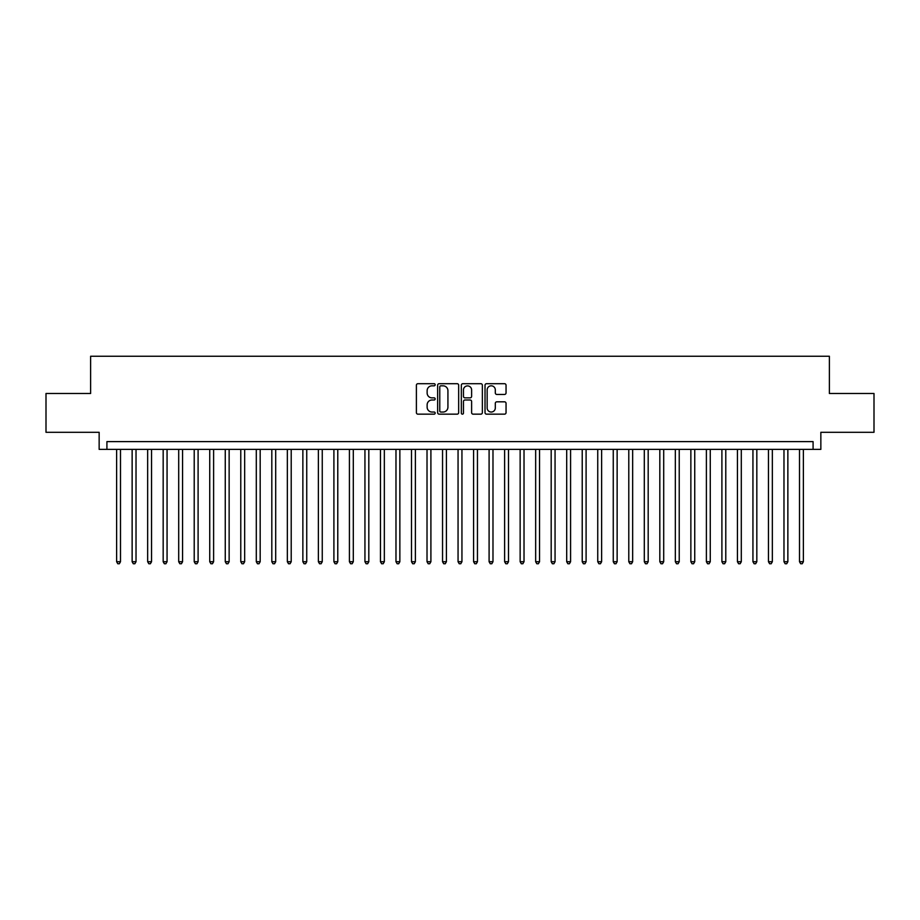 <?xml version="1.0" encoding="UTF-8"?>
<svg xmlns="http://www.w3.org/2000/svg" width="920" height="920" viewBox="0 0 920 920"><rect width="100%" height="100%" fill="white"/><g stroke="black" fill="none" stroke-linecap="round" stroke-linejoin="round"><path stroke-width="1.38" d="M435.171 384.755A1.069 1.069 0 0 0 434.102 383.697L417.921 383.697A1.518 1.518 0 0 0 416.392 385.216L416.392 412.643A1.518 1.518 0 0 0 417.921 414.161L434.102 414.161A1.069 1.069 0 0 0 435.171 413.091A1.069 1.069 0 0 0 434.102 412.034L432.009 412.034A4.876 4.876 0 0 1 427.133 407.157L427.133 404.869A4.876 4.876 0 0 1 432.009 399.993L434.102 399.993A1.069 1.069 0 0 0 435.171 398.923A1.069 1.069 0 0 0 434.102 397.865L432.009 397.865A4.876 4.876 0 0 1 427.133 392.989L427.133 390.701A4.876 4.876 0 0 1 432.009 385.825L434.102 385.825A1.069 1.069 0 0 0 435.171 384.755M504.516 394.438A1.518 1.518 0 0 0 506.046 392.909L506.046 385.216A1.518 1.518 0 0 0 504.516 383.697L486.542 383.697A1.518 1.518 0 0 0 485.024 385.216L485.024 412.643A1.518 1.518 0 0 0 486.542 414.161L504.516 414.161A1.518 1.518 0 0 0 506.046 412.643L506.046 403.351A1.518 1.518 0 0 0 504.516 401.822L496.823 401.822A1.518 1.518 0 0 0 495.305 403.351L495.305 407.951A4.071 4.071 0 0 1 491.234 412.034A4.071 4.071 0 0 1 487.151 407.951L487.151 389.907A4.071 4.071 0 0 1 491.234 385.825A4.071 4.071 0 0 1 495.305 389.907L495.305 392.909A1.518 1.518 0 0 0 496.823 394.438L504.516 394.438M813.084 449.374L820.847 449.374L820.847 432.296L874 432.296L874 393.495L829.38 393.495L829.38 356.247L90.62 356.247L90.62 393.495L46 393.495L46 432.296L99.153 432.296L99.153 449.374L813.084 449.374L813.084 441.611L106.915 441.611L106.915 449.374M458.666 385.216A1.518 1.518 0 0 0 457.148 383.697L439.162 383.697A1.518 1.518 0 0 0 437.644 385.216L437.644 412.643A1.518 1.518 0 0 0 439.162 414.161L457.148 414.161A1.518 1.518 0 0 0 458.666 412.643L458.666 385.216M462.852 383.697L480.838 383.697A1.518 1.518 0 0 1 482.356 385.216L482.356 412.643A1.518 1.518 0 0 1 480.838 414.161L473.144 414.161A1.518 1.518 0 0 1 471.615 412.643L471.615 401.522A1.518 1.518 0 0 0 470.097 399.993L464.991 399.993A1.518 1.518 0 0 0 463.461 401.522L463.461 413.091A1.069 1.069 0 0 1 462.403 414.161A1.069 1.069 0 0 1 461.334 413.091L461.334 385.216A1.518 1.518 0 0 1 462.852 383.697M440.841 385.825A1.069 1.069 0 0 0 439.772 386.894L439.772 410.964A1.069 1.069 0 0 0 440.841 412.034L443.049 412.034A4.876 4.876 0 0 0 447.925 407.157L447.925 390.701A4.876 4.876 0 0 0 443.049 385.825L440.841 385.825M471.615 389.976A4.071 4.071 0 0 0 467.544 385.905A4.071 4.071 0 0 0 463.461 389.976L463.461 396.336A1.518 1.518 0 0 0 464.991 397.865L470.097 397.865A1.518 1.518 0 0 0 471.615 396.336L471.615 389.976M116.621 449.374L116.621 561.729L120.497 561.729L120.497 449.374M120.497 561.729L119.335 563.753L117.783 563.753L116.621 561.729M132.135 449.374L132.135 561.729L136.022 561.729L136.022 449.374M136.022 561.729L134.849 563.753L133.296 563.753L132.135 561.729M147.66 449.374L147.66 561.729L151.536 561.729L151.536 449.374M151.536 561.729L150.374 563.753L148.821 563.753L147.66 561.729M163.173 449.374L163.173 561.729L167.06 561.729L167.06 449.374M167.06 561.729L165.887 563.753L164.346 563.753L163.173 561.729M178.698 449.374L178.698 561.729L182.574 561.729L182.574 449.374M182.574 561.729L181.412 563.753L179.86 563.753L178.698 561.729M194.212 449.374L194.212 561.729L198.099 561.729L198.099 449.374M198.099 561.729L196.937 563.753L195.385 563.753L194.212 561.729M209.737 449.374L209.737 561.729L213.612 561.729L213.612 449.374M213.612 561.729L212.451 563.753L210.898 563.753L209.737 561.729M225.262 449.374L225.262 561.729L229.137 561.729L229.137 449.374M229.137 561.729L227.976 563.753L226.423 563.753L225.262 561.729M240.775 449.374L240.775 561.729L244.662 561.729L244.662 449.374M244.662 561.729L243.489 563.753L241.937 563.753L240.775 561.729M256.3 449.374L256.3 561.729L260.176 561.729L260.176 449.374M260.176 561.729L259.014 563.753L257.462 563.753L256.3 561.729M271.814 449.374L271.814 561.729L275.701 561.729L275.701 449.374M275.701 561.729L274.539 563.753L272.987 563.753L271.814 561.729M287.339 449.374L287.339 561.729L291.214 561.729L291.214 449.374M291.214 561.729L290.053 563.753L288.5 563.753L287.339 561.729M302.864 449.374L302.864 561.729L306.74 561.729L306.74 449.374M306.74 561.729L305.578 563.753L304.025 563.753L302.864 561.729M318.377 449.374L318.377 561.729L322.253 561.729L322.253 449.374M322.253 561.729L321.091 563.753L319.539 563.753L318.377 561.729M333.902 449.374L333.902 561.729L337.778 561.729L337.778 449.374M337.778 561.729L336.616 563.753L335.064 563.753L333.902 561.729M349.416 449.374L349.416 561.729L353.303 561.729L353.303 449.374M353.303 561.729L352.13 563.753L350.577 563.753L349.416 561.729M364.941 449.374L364.941 561.729L368.816 561.729L368.816 449.374M368.816 561.729L367.655 563.753L366.103 563.753L364.941 561.729M380.454 449.374L380.454 561.729L384.341 561.729L384.341 449.374M384.341 561.729L383.18 563.753L381.627 563.753L380.454 561.729M395.979 449.374L395.979 561.729L399.855 561.729L399.855 449.374M399.855 561.729L398.693 563.753L397.141 563.753L395.979 561.729M411.504 449.374L411.504 561.729L415.38 561.729L415.38 449.374M415.38 561.729L414.218 563.753L412.666 563.753L411.504 561.729M427.018 449.374L427.018 561.729L430.905 561.729L430.905 449.374M430.905 561.729L429.732 563.753L428.179 563.753L427.018 561.729M442.543 449.374L442.543 561.729L446.418 561.729L446.418 449.374M446.418 561.729L445.257 563.753L443.704 563.753L442.543 561.729M458.056 449.374L458.056 561.729L461.943 561.729L461.943 449.374M461.943 561.729L460.77 563.753L459.229 563.753L458.056 561.729M473.581 449.374L473.581 561.729L477.457 561.729L477.457 449.374M477.457 561.729L476.296 563.753L474.743 563.753L473.581 561.729M489.095 449.374L489.095 561.729L492.982 561.729L492.982 449.374M492.982 561.729L491.82 563.753L490.268 563.753L489.095 561.729M504.62 449.374L504.62 561.729L508.495 561.729L508.495 449.374M508.495 561.729L507.334 563.753L505.781 563.753L504.62 561.729M520.145 449.374L520.145 561.729L524.02 561.729L524.02 449.374M524.02 561.729L522.859 563.753L521.306 563.753L520.145 561.729M535.659 449.374L535.659 561.729L539.545 561.729L539.545 449.374M539.545 561.729L538.372 563.753L536.82 563.753L535.659 561.729M551.183 449.374L551.183 561.729L555.059 561.729L555.059 449.374M555.059 561.729L553.897 563.753L552.345 563.753L551.183 561.729M566.697 449.374L566.697 561.729L570.584 561.729L570.584 449.374M570.584 561.729L569.422 563.753L567.87 563.753L566.697 561.729M582.222 449.374L582.222 561.729L586.097 561.729L586.097 449.374M586.097 561.729L584.936 563.753L583.384 563.753L582.222 561.729M597.747 449.374L597.747 561.729L601.622 561.729L601.622 449.374M601.622 561.729L600.461 563.753L598.908 563.753L597.747 561.729M613.26 449.374L613.26 561.729L617.136 561.729L617.136 449.374M617.136 561.729L615.974 563.753L614.422 563.753L613.26 561.729M628.785 449.374L628.785 561.729L632.661 561.729L632.661 449.374M632.661 561.729L631.499 563.753L629.947 563.753L628.785 561.729M644.299 449.374L644.299 561.729L648.186 561.729L648.186 449.374M648.186 561.729L647.013 563.753L645.46 563.753L644.299 561.729M659.824 449.374L659.824 561.729L663.699 561.729L663.699 449.374M663.699 561.729L662.538 563.753L660.985 563.753L659.824 561.729M675.337 449.374L675.337 561.729L679.224 561.729L679.224 449.374M679.224 561.729L678.063 563.753L676.51 563.753L675.337 561.729M690.862 449.374L690.862 561.729L694.738 561.729L694.738 449.374M694.738 561.729L693.577 563.753L692.024 563.753L690.862 561.729M706.387 449.374L706.387 561.729L710.263 561.729L710.263 449.374M710.263 561.729L709.101 563.753L707.549 563.753L706.387 561.729M721.901 449.374L721.901 561.729L725.788 561.729L725.788 449.374M725.788 561.729L724.615 563.753L723.062 563.753L721.901 561.729M737.426 449.374L737.426 561.729L741.301 561.729L741.301 449.374M741.301 561.729L740.14 563.753L738.587 563.753L737.426 561.729M752.939 449.374L752.939 561.729L756.827 561.729L756.827 449.374M756.827 561.729L755.654 563.753L754.112 563.753L752.939 561.729M768.464 449.374L768.464 561.729L772.34 561.729L772.34 449.374M772.34 561.729L771.178 563.753L769.626 563.753L768.464 561.729M783.978 449.374L783.978 561.729L787.865 561.729L787.865 449.374M787.865 561.729L786.703 563.753L785.151 563.753L783.978 561.729M799.503 449.374L799.503 561.729L803.379 561.729L803.379 449.374M803.379 561.729L802.217 563.753L800.664 563.753L799.503 561.729"/></g></svg>
